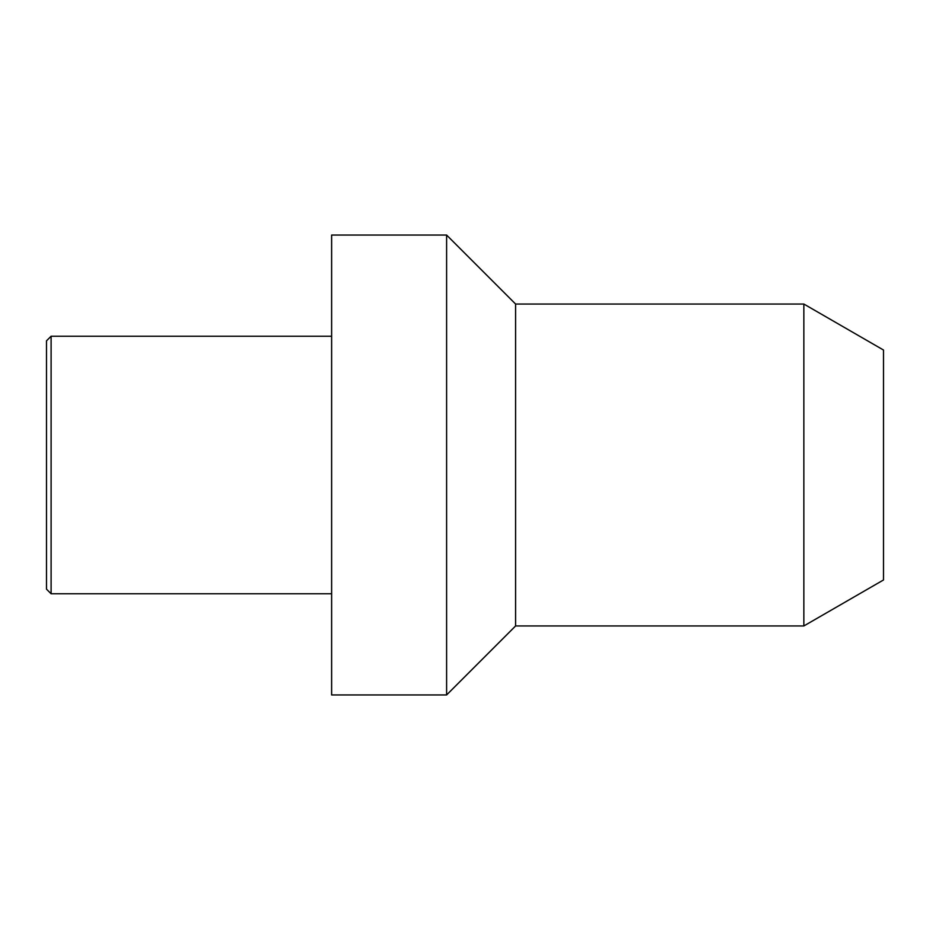 <?xml version="1.0" encoding="UTF-8"?>
<svg xmlns="http://www.w3.org/2000/svg" width="930" height="930" viewBox="0 0 930 930"><rect width="100%" height="100%" fill="white"/><g stroke="black" fill="none" stroke-linecap="round" stroke-linejoin="round"><path stroke-width="1.4" d="M803.846 625.96L803.846 304.04L883.5 350.029L883.5 579.971L803.846 625.96L515.592 625.96L446.609 694.942L331.626 694.942L331.626 235.058L446.609 235.058L446.609 694.942M515.592 625.96L515.592 304.04L446.609 235.058M51.104 336.23L46.5 340.833L46.5 589.167L51.104 593.77L51.104 336.23L331.626 336.23M803.846 304.04L515.592 304.04M331.626 593.77L51.104 593.77"/></g></svg>
